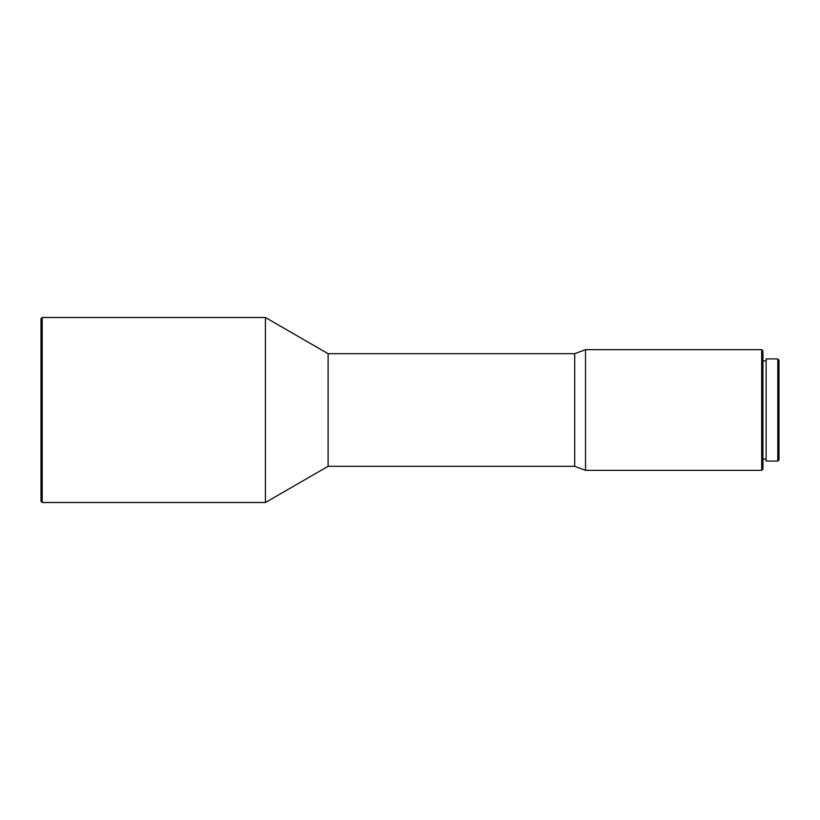<?xml version="1.0" encoding="UTF-8"?>
<svg xmlns="http://www.w3.org/2000/svg" width="820" height="820" viewBox="0 0 820 820"><rect width="100%" height="100%" fill="white"/><g stroke="black" fill="none" stroke-linecap="round" stroke-linejoin="round"><path stroke-width="1.23" d="M777.79 461.076L779 459.866L779 360.134L777.79 358.924L777.79 461.076L777.79 358.924L766.126 358.924L766.126 461.076L777.79 461.076L766.126 461.076L766.126 358.924L777.79 358.924L779 360.134L779 459.866L777.79 461.076M766.126 360.933L762.918 360.933L766.126 360.933M762.918 459.067L766.126 459.067L762.918 459.067M761.708 470.331L762.918 469.122L762.918 350.878L761.708 349.668L761.708 470.331L761.708 349.668L585.552 349.668L585.552 470.331L761.708 470.331L585.552 470.331L585.552 349.668L574.697 353.697L574.697 466.303L585.552 470.331L574.697 466.303L574.697 353.697L328.113 353.697L328.113 466.303L574.697 466.303L328.113 466.303L328.113 353.697L265.413 317.494L265.413 502.506L328.113 466.303L265.413 502.506L265.413 317.494L42.209 317.494L42.209 502.506L265.413 502.506L42.209 502.506L42.209 317.494L41 318.703L41 501.297L42.209 502.506L41 501.297L41 318.703L42.209 317.494L265.413 317.494L328.113 353.697L574.697 353.697L585.552 349.668L761.708 349.668L762.918 350.878L762.918 469.122L761.708 470.331"/></g></svg>

